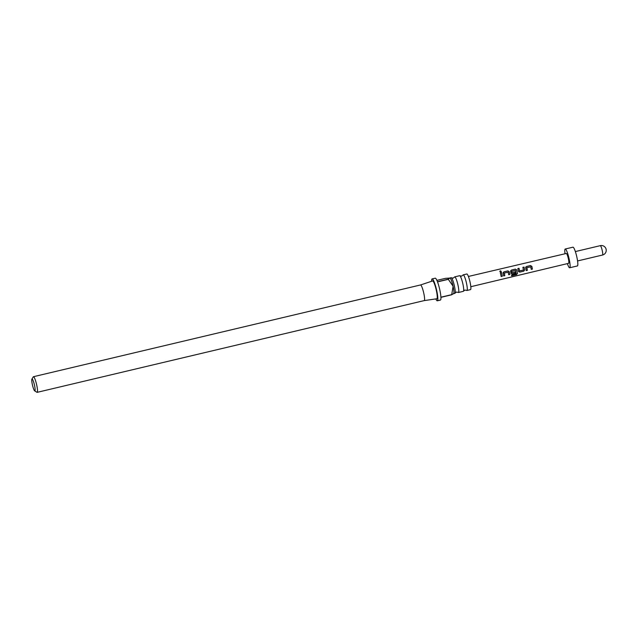 <?xml version="1.0" encoding="UTF-8"?>
<svg xmlns="http://www.w3.org/2000/svg" width="638" height="638" viewBox="0 0 638 638"><rect width="100%" height="100%" fill="white"/><g stroke="black" fill="none" stroke-linecap="round" stroke-linejoin="round"><path stroke-width="0.96" d="M500.312 270.799L501.261 271.349L500.718 271.979L499.777 271.389L500.312 270.799M499.777 271.437L500.312 270.903L501.253 271.397M451.425 277.801L453.14 278.144L454.519 277.067A8.031 1.268 76.7 0 1 454.727 276.86A8.031 1.268 76.7 0 1 457.98 285.098A8.031 1.268 76.7 0 1 458.435 292.491A8.031 1.268 76.7 0 1 458.156 292.395L456.433 292.052L455.053 293.129A8.031 1.268 -103.3 0 0 454.4 285.952A8.031 1.268 -103.3 0 0 451.425 277.801A8.031 1.268 -103.3 0 0 451.146 277.705L449.894 278.001M459.91 275.791L461.625 276.126L463.013 275.058A8.031 1.268 76.7 0 1 463.212 274.842A8.031 1.268 76.7 0 1 466.466 283.089A8.031 1.268 76.7 0 1 466.92 290.473A8.031 1.268 76.7 0 1 466.641 290.386L464.927 290.043L463.547 291.119A8.031 1.268 -103.3 0 0 462.885 283.934A8.031 1.268 -103.3 0 0 459.91 275.791A8.031 1.268 -103.3 0 0 459.631 275.696L454.727 276.86M32.379 384.642A6.101 0.965 -103.3 0 0 34.683 390.871A6.101 0.965 -103.3 0 0 34.508 385.288A6.101 0.965 -103.3 0 0 31.9 379.139A6.101 0.965 -103.3 0 0 32.379 384.642M31.9 379.139L33.264 376.859A8.031 1.268 76.7 0 1 33.439 376.715A8.031 1.268 76.7 0 1 36.693 384.953A8.031 1.268 76.7 0 1 37.148 392.346A8.031 1.268 76.7 0 1 36.924 392.29L34.683 390.871M453.538 293.815L453.73 293.496A8.031 1.268 -103.3 0 0 453.1 286.255L448.323 279.332L437.516 281.892A11.245 1.778 76.7 0 1 439.773 289.716A11.245 1.778 76.7 0 1 440.906 297.196L451.712 294.636L453.1 286.255A8.031 1.268 -103.3 0 0 450.069 278.064A8.031 1.268 -103.3 0 0 450.045 278.056L445.507 278.335L436.894 280.377M435.794 298.919A11.245 1.778 -103.3 0 0 437.317 300.793A11.245 1.778 -103.3 0 0 436.687 290.45A11.245 1.778 -103.3 0 0 432.133 278.91A11.245 1.778 -103.3 0 0 431.607 281.278M453.435 293.639L451.72 294.788L440.914 297.348A11.245 1.778 76.7 0 1 440.403 300.067L437.317 300.793M424.206 300.602A8.031 1.268 -103.3 0 0 424.23 300.594A8.031 1.268 -103.3 0 0 423.776 293.209A8.031 1.268 -103.3 0 0 420.522 284.963A8.031 1.268 -103.3 0 0 420.506 284.971L432.596 280.951A9.155 1.451 -103.3 0 1 436.32 290.338A9.155 1.451 -103.3 0 1 436.815 298.767L424.222 300.602M466.92 290.473L470.533 289.62A8.031 1.268 -103.3 0 0 470.078 282.227A8.031 1.268 -103.3 0 0 466.825 273.989L463.212 274.842M453.65 293.624L454.846 293.336A8.031 1.268 -103.3 0 0 455.053 293.129M458.435 292.491L463.34 291.327A8.031 1.268 -103.3 0 0 463.547 291.119M525.656 267.888L526.43 266.509L530.481 265.552L531.869 266.421L532.411 269.116L531.255 269.388L530.752 266.859L526.908 267.681L527.363 270.313L526.206 270.584L525.72 267.099M523.814 271.15L519.763 272.115L518.495 271.31L517.833 268.55L518.989 268.271L519.627 270.887L523.463 270.057L522.881 267.354L524.037 267.075L524.707 269.842L523.814 271.15L519.763 272.115M518.758 271.796L518.495 271.31M511.389 270.073L510.591 271.469L511.389 270.073L515.44 269.116L516.82 269.986L517.482 273.566L516.461 274.627L511.604 275.783L511.54 274.906L516.118 273.822L515.576 270.448L511.74 271.27L511.979 272.705L515.36 271.979L515.56 273.112L512.242 273.893L510.974 273.096L510.671 270.664M511.237 273.574L510.974 273.096M503.087 273.231L503.868 271.852L507.92 270.895L509.299 271.764L509.85 274.46L508.693 274.731L508.183 272.203L504.347 273.024L504.794 275.656L503.637 275.927L503.151 272.442M501.173 276.517L500.32 272.697L501.476 272.418L502.329 276.238L501.173 276.517M566.225 253.509A5.056 0.797 76.7 0 1 566.289 253.469A5.056 0.797 76.7 0 1 566.369 253.469A5.056 0.797 76.7 0 1 568.291 258.43A5.056 0.797 76.7 0 1 568.625 263.319A5.056 0.797 76.7 0 1 568.546 263.311M565.029 253.764A9.642 1.523 76.7 0 1 565.236 249.011A9.642 1.523 76.7 0 1 565.38 249.019A9.642 1.523 76.7 0 1 569.04 258.47A9.642 1.523 76.7 0 1 569.678 267.769A9.642 1.523 76.7 0 1 569.535 267.761A9.642 1.523 76.7 0 1 567.365 263.622M565.236 249.011L572.948 247.185A9.642 1.523 76.7 0 1 573.099 247.193A9.642 1.523 76.7 0 1 576.76 256.643A9.642 1.523 76.7 0 1 577.398 265.942L569.678 267.769M448.323 279.332A11.245 1.778 -103.3 0 0 448.259 279.165L449.973 278.016M432.133 278.91L435.22 278.184A11.245 1.778 76.7 0 1 437.453 281.733L448.259 279.165M500.304 272.745L501.476 272.418M501.46 272.474L502.329 276.238M502.289 276.174L501.133 276.445M503.071 273.247L503.868 271.852M504.323 273.04L504.794 275.656M504.754 275.592L503.597 275.863M503.853 271.908L507.904 270.951L509.276 271.78L509.85 274.46M509.81 274.396L508.653 274.667M511.373 270.129L515.424 269.164L516.82 269.986L517.442 273.471L516.461 274.627M516.421 274.507L511.564 275.664M515.329 271.947L515.52 273.04L512.242 273.893M512.202 273.83L510.942 273.064M511.74 271.27L511.979 272.705M519.723 272.043L518.463 271.278M522.873 267.402L524.029 267.131L524.707 269.842M524.675 269.802L523.774 271.086M519.595 270.863L518.989 268.271M517.817 268.598L518.973 268.327M525.632 267.912L526.43 266.509M526.908 267.681L527.363 270.313M527.323 270.249L526.167 270.52M526.422 266.564L530.473 265.607L531.845 266.437L532.411 269.116M532.371 269.053L531.215 269.324M602.447 255.033A4.817 0.766 -103.3 0 0 602.519 255.033A4.817 0.766 -103.3 0 0 602.2 250.383A4.817 0.766 -103.3 0 0 600.374 245.662A4.817 0.766 -103.3 0 0 600.302 245.654A4.817 0.766 -103.3 0 0 600.238 245.694M424.23 300.594L37.148 392.346M568.625 263.319L470.828 286.709M577.565 260.95L602.519 255.033A4.817 4.817 0 0 0 606.1 249.235A4.817 4.817 0 0 0 600.302 245.654L575.348 251.571M566.289 253.469L468.396 276.461M420.522 284.963L33.439 376.715"/></g></svg>
